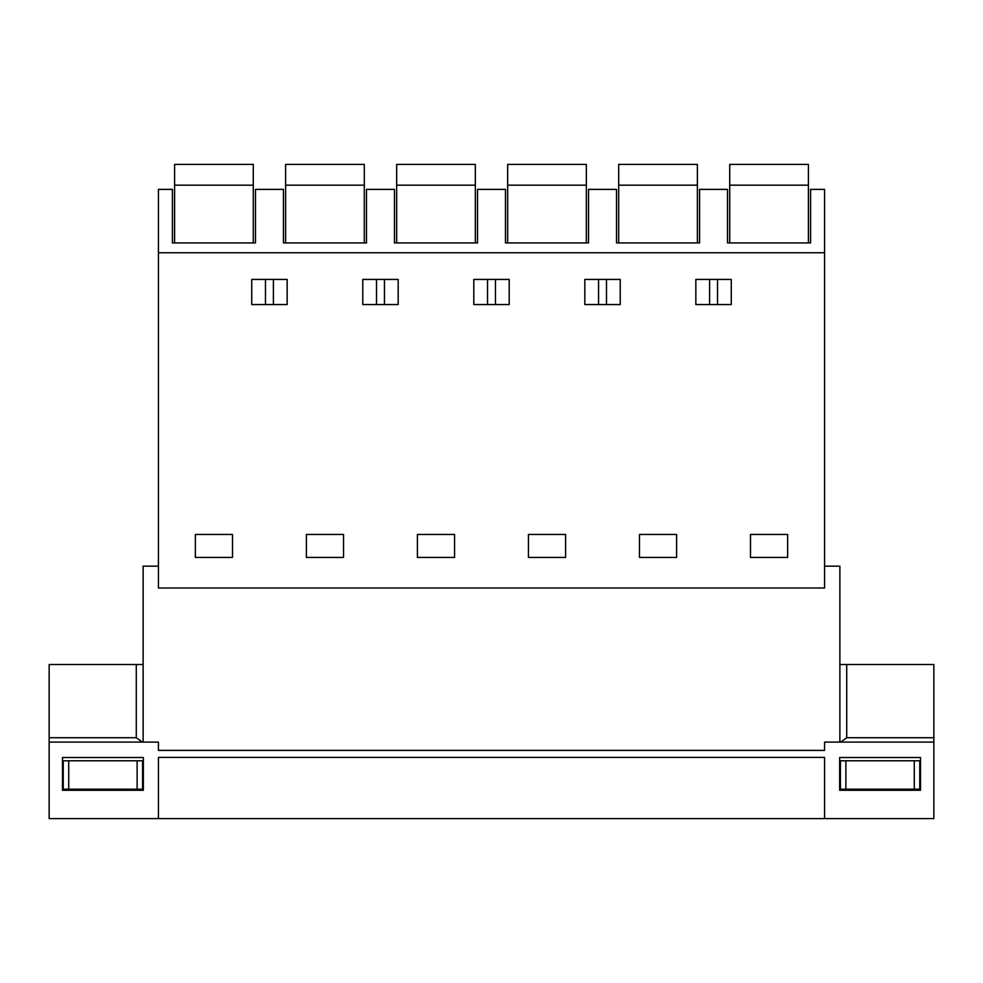 <?xml version="1.0" encoding="UTF-8"?>
<svg xmlns="http://www.w3.org/2000/svg" width="983" height="983" viewBox="0 0 983 983"><rect width="100%" height="100%" fill="white"/><g stroke="black" fill="none" stroke-linecap="round" stroke-linejoin="round"><path stroke-width="1.47" d="M366.487 242.924L366.487 189.375L394.466 189.375L394.466 242.924L477.517 242.924L477.517 189.375L505.483 189.375L505.483 242.924L588.534 242.924L588.534 189.375L616.513 189.375L616.513 242.924L699.564 242.924L699.564 189.375L727.531 189.375L727.531 242.924L810.582 242.924L810.582 189.375L824.577 189.375L824.577 252.754L158.423 252.754L158.423 189.375L172.418 189.375L172.418 242.924L255.469 242.924L255.469 189.375L283.436 189.375L283.436 242.924L366.487 242.924M839.875 664.508L933.85 664.508L933.85 742.104L824.577 742.104L824.577 750.398L158.423 750.398L158.423 742.104L49.15 742.104L49.15 818.593L933.85 818.593L933.85 737.729L846.719 737.729L840.723 742.104M158.423 818.593L158.423 757.401L824.577 757.401L824.577 818.593M143.346 757.512L143.346 790.283L62.482 790.283L62.482 757.512L143.346 757.512M920.518 790.283L839.654 790.283L839.654 757.512L920.518 757.512L920.518 790.283M824.577 566.159L839.875 566.159L839.875 742.104M158.423 566.159L143.125 566.159L143.125 742.104M824.577 252.754L824.577 588.018L158.423 588.018L158.423 252.754M195.359 534.469L232.516 534.469L232.516 557.422L195.359 557.422L195.359 534.469M287.159 304.558L251.746 304.558L251.746 279.418L287.159 279.418L287.159 304.558M695.841 304.558L695.841 279.418L731.254 279.418L731.254 304.558L695.841 304.558M620.224 304.558L620.224 279.418L584.824 279.418L584.824 304.558L620.224 304.558M473.794 279.418L509.206 279.418L509.206 304.558L473.794 304.558L473.794 279.418M565.594 557.422L528.436 557.422L528.436 534.469L565.594 534.469L565.594 557.422M362.776 304.558L362.776 279.418L398.176 279.418L398.176 304.558L362.776 304.558M306.389 534.469L343.534 534.469L343.534 557.422L306.389 557.422L306.389 534.469M417.406 534.469L454.564 534.469L454.564 557.422L417.406 557.422L417.406 534.469M639.466 534.469L639.466 557.422L676.611 557.422L676.611 534.469L639.466 534.469M787.641 534.469L787.641 557.422L750.484 557.422L750.484 534.469L787.641 534.469M376.514 279.418L376.514 304.558M384.439 279.418L384.439 304.558M273.409 279.418L273.409 304.558M265.484 279.418L265.484 304.558M487.531 279.418L487.531 304.558M495.469 279.418L495.469 304.558M598.561 279.418L598.561 304.558M606.486 279.418L606.486 304.558M709.591 279.418L709.591 304.558M717.516 279.418L717.516 304.558M136.281 737.729L136.281 664.508L49.15 664.508L49.15 742.104L49.15 737.729L136.281 737.729L142.277 742.104M136.281 664.508L143.125 664.508M253.282 185.173L253.282 164.407L174.593 164.407L174.593 185.173L253.282 185.173L253.282 242.924M174.593 242.924L174.593 185.173M364.3 185.173L364.3 164.407L285.623 164.407L285.623 185.173L364.3 185.173L364.3 242.924M285.623 242.924L285.623 185.173M475.33 185.173L475.33 164.407L396.653 164.407L396.653 185.173L475.33 185.173L475.33 242.924M396.653 242.924L396.653 185.173M586.347 185.173L586.347 164.407L507.67 164.407L507.67 185.173L586.347 185.173L586.347 242.924M507.67 242.924L507.67 185.173M697.377 185.173L697.377 164.407L618.7 164.407L618.7 185.173L697.377 185.173L697.377 242.924M618.7 242.924L618.7 185.173M808.407 185.173L808.407 164.407L729.718 164.407L729.718 185.173L808.407 185.173L808.407 242.924M729.718 242.924L729.718 185.173M840.416 760.781L840.416 789.202L840.416 760.781L914.288 760.781L914.288 789.202L840.416 789.202M919.756 789.202L919.756 760.781L919.756 789.202L914.288 789.202M919.756 760.781L914.288 760.781M137.116 760.781L63.244 760.781L63.244 789.202L142.584 789.202L142.584 760.781L137.116 760.781L137.116 789.202M846.719 664.508L846.719 737.729M845.884 760.781L845.884 789.202M68.712 760.781L68.712 789.202"/></g></svg>
